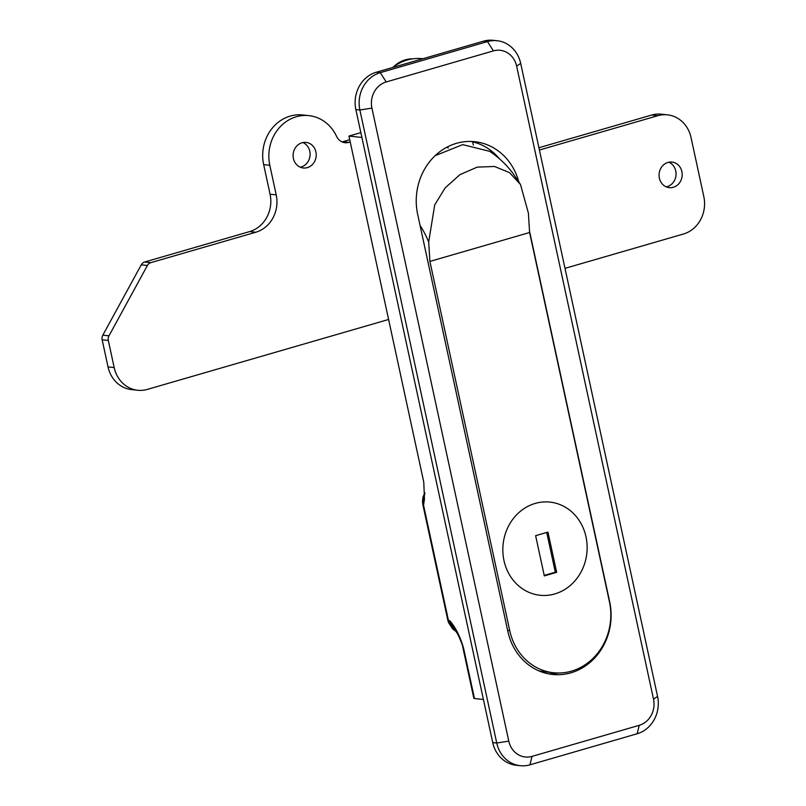 <?xml version="1.0" encoding="UTF-8"?>
<svg xmlns="http://www.w3.org/2000/svg" width="806" height="806" viewBox="0 0 806 806"><rect width="100%" height="100%" fill="white"/><g stroke="black" fill="none" stroke-linecap="round" stroke-linejoin="round"><path stroke-width="1.21" d="M453.929 628.025L449.829 620.761L448.489 620.62L423.553 505.261L424.46 498.884L423.775 482.169L348.948 136.073L361.894 137.463M360.856 132.627L348.948 136.073M473.354 145.06L472.669 141.856M520.283 765.7L516.283 765.277A30.618 27.515 -83.9 0 1 492.738 742.598L496.738 743.021L359.879 110.009A30.618 27.515 -83.9 0 1 380.281 72.661L487.489 41.59A30.618 27.515 -83.9 0 1 497.141 40.723A30.618 27.515 -83.9 0 1 520.686 63.402L657.555 696.414A30.618 27.515 -83.9 0 1 637.143 733.762L529.935 764.834A30.618 27.515 -83.9 0 1 520.283 765.7A30.618 27.515 -83.9 0 1 496.738 743.021L508.777 741.127A21.43 19.263 96.1 0 0 532.02 756.391L639.229 725.319A21.43 19.263 96.1 0 0 653.515 699.175L516.646 66.163A21.43 19.263 96.1 0 0 493.413 50.889L386.205 81.97A21.43 19.263 96.1 0 0 371.919 108.105L508.777 741.127M371.919 108.105L359.879 110.009L355.869 109.586L492.738 742.598M355.869 109.586A30.618 27.515 -83.9 0 1 376.281 72.238L380.281 72.661L386.205 81.97M493.413 50.889L487.489 41.59L483.489 41.166L376.281 72.238M483.489 41.166A30.618 27.515 -83.9 0 1 493.131 40.3L497.141 40.723M483.409 699.487L474.462 698.53A6.126 0.927 167.8 0 1 473.837 698.268L463.067 648.467A6.126 0.927 -12.2 0 0 463.692 648.729L474.462 698.53M455.743 630.826A18.367 16.513 -83.9 0 1 449.829 620.761C455.823 627.743 460.448 637.072 463.692 648.729M518.762 181.713A58.173 52.279 96.1 0 0 474.764 141.695A58.173 52.279 96.1 0 0 417.659 214.295L507.84 631.38A58.173 52.279 96.1 0 0 552.584 674.461A58.173 52.279 96.1 0 0 609.689 601.86L529.512 231.04M548.594 673.856A58.173 52.279 96.1 0 0 558.558 673.01M499.398 158.732A58.173 52.279 96.1 0 0 470.744 141.443M424.822 493.504L423.1 501.453A18.367 16.513 -83.9 0 0 423.553 505.261A6.126 0.927 167.8 0 1 422.928 504.999L447.864 620.358A6.126 0.927 167.8 0 0 448.489 620.62A18.367 16.513 96.1 0 0 449.043 622.635L456.095 631.4M423.1 501.453L422.485 501.302L422.938 497.252L424.843 492.577M449.043 622.635A6.126 1.209 161.7 0 1 448.408 622.333L452.66 628.952L456.236 631.632M585.992 536.796A46.839 42.103 -83.9 0 1 540.01 595.261A46.839 42.103 -83.9 0 1 503.982 560.573A46.839 42.103 -83.9 0 1 549.964 502.108A46.839 42.103 -83.9 0 1 585.992 536.796A46.839 42.103 96.1 0 0 549.964 502.108A46.839 42.103 96.1 0 0 503.982 560.573A46.839 42.103 96.1 0 0 540.01 595.261A46.839 42.103 96.1 0 0 585.992 536.796M528.383 213.096L520.495 184.493L509.543 172.635L494.531 166.479L477.233 167.124L459.994 174.61L445.204 187.838L434.716 204.895L428.681 242.001L429.9 261.416L509.714 630.574A56.944 51.181 96.1 0 0 553.52 672.748A56.944 51.181 96.1 0 0 571.464 671.146A56.944 51.181 96.1 0 0 609.417 601.679L529.602 232.521L528.383 213.096M435.159 155.669L462.704 144.637L489.615 151.306C498.733 157.361 506.561 164.787 513.11 173.582L520.495 184.493M429.9 261.416L529.602 232.521M553.52 672.748L544.574 671.791A56.944 51.181 -83.9 0 1 538.7 670.773M681.886 171.597A12.856 11.556 -83.9 0 1 669.262 187.647A12.856 11.556 -83.9 0 1 659.368 178.126A12.856 11.556 -83.9 0 1 671.992 162.077A12.856 11.556 -83.9 0 1 681.886 171.597M668.879 162.218A12.856 11.556 -83.9 0 1 675.75 170.943A12.856 11.556 -83.9 0 1 666.24 186.861M315.912 151.941A12.856 11.556 -83.9 0 1 303.298 167.991A12.856 11.556 -83.9 0 1 293.404 158.46A12.856 11.556 -83.9 0 1 306.028 142.41A12.856 11.556 -83.9 0 1 315.912 151.941M302.905 142.551A12.856 11.556 -83.9 0 1 309.776 151.286A12.856 11.556 -83.9 0 1 300.275 167.195M388.593 319.478L147.377 389.389A30.618 27.515 -83.9 0 1 137.725 390.255L131.59 389.6A30.618 27.515 -83.9 0 1 108.034 366.921L102.171 339.789A6.126 5.501 -83.9 0 1 102.836 335.155L141.262 264.831A6.126 5.501 -83.9 0 1 144.677 262L249.669 231.574A30.618 27.515 96.1 0 0 270.07 194.226L263.673 164.646A39.796 35.776 -83.9 0 1 302.754 114.966L308.889 115.621A39.796 35.776 -83.9 0 1 336.565 136.335A12.251 11.012 96.1 0 0 345.089 142.712A12.251 11.012 96.1 0 0 348.948 142.36L350.227 141.997M342.066 141.896A12.251 11.012 96.1 0 0 342.802 141.705L349.723 139.7M538.922 147.73L651.701 115.046A30.618 27.515 -83.9 0 1 661.343 114.18L667.489 114.845A30.618 27.515 -83.9 0 1 691.034 137.514L703.829 196.674A30.618 27.515 -83.9 0 1 683.417 234.022L564.996 268.348M137.725 390.255A30.618 27.515 -83.9 0 1 114.18 367.576L108.316 340.444A6.126 5.501 -83.9 0 1 108.981 335.81L147.397 265.486A6.126 5.501 -83.9 0 1 150.813 262.655L255.804 232.229A30.618 27.515 96.1 0 0 276.216 194.881L269.819 165.301A39.796 35.776 -83.9 0 1 308.889 115.621M539.416 150.027L657.837 115.701A30.618 27.515 -83.9 0 1 667.489 114.845M446.957 147.176L448.317 148.072M392.653 67.492A48.985 44.028 -83.9 0 1 422.576 58.667L422.949 58.707M393.691 66.707A30.618 27.515 -83.9 0 1 412.692 58.848M535.627 535.678L544.322 575.907L556.654 572.341L547.959 532.111L535.627 535.678M544.211 575.413L555.314 572.189L546.73 532.464M555.314 572.189L556.654 572.341M520.686 63.402L516.646 66.163M657.555 696.414L653.515 699.175M532.02 756.391L529.935 764.834M637.143 733.762L639.229 725.319M428.681 242.001A50.214 20.654 -106.2 0 0 420.097 225.549M507.619 630.352L509.714 630.574M263.673 164.646L269.819 165.301M342.802 141.705L348.948 142.36M651.701 115.046L657.837 115.701M108.034 366.921L114.18 367.576M102.171 339.789L108.316 340.444M102.836 335.155L108.981 335.81M141.262 264.831L147.397 265.486M144.677 262L150.813 262.655M249.669 231.574L255.804 232.229M270.07 194.226L276.216 194.881M453.879 627.945L457.556 633.939C460.861 640.589 462.704 645.435 463.067 648.467M422.485 501.302L422.928 504.999M447.864 620.358L448.408 622.333"/></g></svg>
